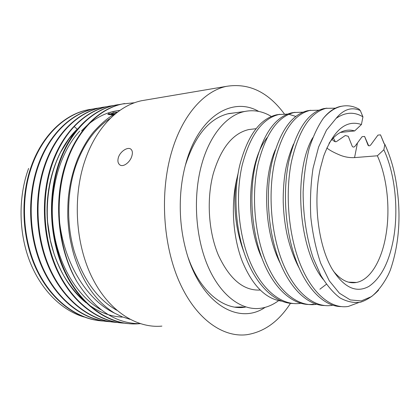 <?xml version="1.0" encoding="UTF-8"?>
<svg xmlns="http://www.w3.org/2000/svg" width="420" height="420" viewBox="0 0 420 420"><rect width="100%" height="100%" fill="white"/><g stroke="black" fill="none" stroke-linecap="round" stroke-linejoin="round"><path stroke-width="0.63" d="M326.792 147.977C329.763 150.371 334.472 152.875 340.909 155.489C345.387 157.143 349.939 157.847 354.564 157.605L377.37 155.783L383.854 149.756C394.921 173.35 398.695 208.693 393.65 237.935C389.361 261.907 381.098 278.072 368.855 286.43C356.055 293.412 343.791 287.558 332.047 268.868C318.276 245.579 312.869 201.621 320.229 168.829L323.657 156.156C333.601 129.906 346.19 119.364 361.426 124.53L354.659 130.93L340.41 132.431M377.37 155.783C387.23 177.471 390.495 209.312 385.833 235.709C381.607 260.552 370.282 279.93 356.438 282.455C348.427 283.92 340.694 280.061 333.239 270.889M332.745 305.219L331.916 305.366C314.753 308.154 295.575 293.391 283.374 264.369C271.194 235.4 267.729 194.513 274.459 162.808C281.935 131.985 293.722 114.539 309.824 110.46L318.948 110.198M271.803 163.023C265.361 193.137 268.123 231.635 279.043 260.201C290.005 288.787 307.771 305.308 324.466 305.54M310.742 110.271L307.272 110.796C291.139 114.865 279.321 132.242 271.824 162.923M326.923 108.155L323.453 108.675C307.619 112.739 296.048 130.394 288.734 161.648C282.471 192.297 285.28 231.525 296.121 260.594C306.999 289.69 324.55 306.427 340.982 306.6M358.733 302.558L348.38 306.416C331.511 309.288 312.601 294.32 300.515 264.794C288.451 235.316 284.939 193.667 291.501 161.427C298.778 130.09 310.312 112.387 326.093 108.334L335.412 108.181M329.018 143.346C334.016 136.143 339.491 131.875 345.44 130.547C348.532 129.875 351.603 130.001 354.659 130.93M332.147 139.251L332.477 139.786C334.1 141.466 335.412 142.07 336.431 141.598L345.282 135.518L348.269 136.3L352.286 146.422C353.115 147.331 354.023 147.278 355 146.265L362.098 136.689L364.597 136.442L368.093 145.341C368.834 146.134 369.721 145.987 370.76 144.9L377.937 135.114L380.51 134.862L384.122 143.687L384.846 144.333L383.854 149.756M361.426 124.53L362.938 116.839L360.302 110.544L359.016 109.137C353.225 105.977 347.293 105.047 341.213 106.349C334.913 107.783 328.939 111.788 323.29 118.367C317.646 126.556 312.879 136.81 308.994 149.121C305.77 162.409 303.812 176.731 303.135 192.087C303.104 215.376 306.658 238.523 313.226 258.127L320.885 275.462C326.781 285.217 333.133 292.688 339.938 297.875C346.836 301.655 353.656 303.114 360.386 302.253C366.938 300.132 373.007 296.095 378.599 290.136M362.938 116.839C354.155 111.584 345.209 112.103 336.1 118.382L326.498 130.111L318.591 147.058L313.052 168.247C310.679 184.091 309.939 200.477 310.832 217.397C312.685 234.092 315.987 249.401 320.733 263.324L329.312 280.844L339.418 293.213L350.291 299.922L361.221 300.93L371.543 296.578C377.979 291.239 383.628 283.831 388.49 274.344L390.296 270.186C397.677 248.787 400.355 225.383 398.333 199.978C396.149 175.544 391.86 159.873 384.846 144.333M293.522 144.086C289.002 154.896 286.104 165.16 284.828 174.883C283.967 180.327 283.038 192.055 283.222 202.004C283.547 212.247 284.623 222.128 286.456 231.635C288.719 243.18 293.37 257.287 299.135 268.023M364.597 136.442L368.66 145.777M316.465 304.269L315.966 304.348C298.536 307.062 279.121 292.493 266.821 263.965C254.541 235.478 251.113 195.321 258.017 164.141C265.655 133.817 277.673 116.613 294.068 112.529L303.009 112.166M295.06 112.324L291.596 112.849C275.153 116.939 263.104 134.106 255.444 164.351C248.504 195.452 251.937 235.494 264.227 263.902C276.544 292.352 295.995 306.894 313.462 304.19M326.382 284.261L319.898 289.207M279.862 114.314L276.413 114.839C259.707 118.939 247.448 135.87 239.642 165.632C232.922 194.738 235.567 231.835 246.608 259.439C257.686 287.065 275.809 303.145 292.95 303.513M261.907 258.132C244.372 220.815 248.031 161.133 267.23 137.534M244.052 252.462C235.657 230.066 233.016 206.488 236.145 181.729L238.082 173.444M275.315 149.782C262.175 179.608 264.033 232.076 280.319 263.419M333.328 137.949L335.302 141.703M300.709 303.334L300.51 303.361C282.844 305.996 263.214 291.627 250.824 263.571C238.46 235.557 235.074 196.109 242.125 165.428C249.921 135.597 262.148 118.629 278.806 114.523L287.558 114.093M288.834 114.282L295.843 116.434M281.589 301.135C265.566 298.825 252.472 285.59 242.303 261.429C233.184 237.899 230.911 207.029 236.145 181.729M380.51 134.862L384.374 144.065M312.753 137.734C293.176 170.903 298.048 248.787 323.143 279.363M342.82 106.045L340.179 106.486C334.215 107.872 328.587 111.836 323.29 118.367M336.1 118.382C343.607 109.284 351.677 106.67 360.302 110.544M234.827 307.12L242.329 306.957M256.084 128.693L248.708 129.57C232.796 133.329 220.988 148.008 213.287 173.623C206.399 199.227 208.441 231.656 218.358 255.134C229.598 279.2 243.521 290.84 260.127 290.057M278.591 300.652C273 304.815 267.031 307.356 260.684 308.275C241.868 310.905 220.967 296.042 208.189 266.889C195.436 237.783 192.754 196.702 201.626 164.692C209.79 134.736 226.973 115.012 244.729 111.468C253.969 109.636 262.841 111.305 271.346 116.466M83.89 316.953C61.651 310.359 40.756 289.81 29.594 260.93C18.511 232.034 18.26 196.586 28.607 168.436M129.838 319.279L122.131 316.79L114.55 313.142C87.974 300.61 64.769 265.052 59.682 222.742C58.028 201.547 60.296 181.597 66.476 162.881C77.311 130.284 99.545 108.67 122.483 103.966L134.573 102.732M124.619 103.546L121.895 104.066C98.952 108.77 76.718 130.373 65.882 162.944C53.041 199.972 57.577 248.84 76.787 281.442C94.636 309.697 115.794 323.778 140.243 323.683M59.682 222.742C61.504 244.703 67.205 264.269 76.787 281.442M245.306 307.172L244.755 307.246C223.928 310.427 200.356 292.016 188.302 258.011M185.304 165.543C195.022 135.398 209.517 118.073 228.785 113.568L235.027 112.812M131.843 156.109C130.095 162.362 123.044 167.664 119.695 164.771C117.889 163.222 117.453 160.802 118.393 157.5C120.204 151.337 127.874 146.533 130.888 149.173C132.478 150.554 132.793 152.87 131.843 156.109M265.146 307.356C238.324 325.852 199.516 303.214 185.666 249.16C180.952 231.042 179.314 212.279 180.758 192.875C181.603 182.306 183.367 172.279 186.049 162.803C199.154 115.516 232.895 96.416 258.683 111.4M290.462 303.35C278.77 321.489 264.233 331.937 246.855 334.698C222.905 337.717 195.951 319.169 179.419 282.035C162.913 244.991 159.7 192.386 171.633 151.993C182.385 114.975 204.188 91.025 226.375 86.362C248.734 82.745 268.055 91.927 284.34 113.904M226.375 86.362L141.619 100.711C118.472 105.473 95.965 127.575 84.824 160.976C72.471 197.437 75.521 244.456 92.264 277.851C109.037 311.32 136.789 328.498 161.9 326.109M110.376 118.314C95.172 128.1 83.611 144.076 75.684 166.236C66.854 192.276 66.287 224.222 74.293 251.554C83.359 279.741 97.508 299.308 116.739 310.254M114.55 313.142C96.862 302.127 83.674 283.841 74.97 258.284C73.217 253.071 71.516 246.131 69.857 237.463C68.87 231.336 68.171 224.542 67.772 217.082C67.704 208.462 67.94 201.5 68.486 196.192C69.767 185.393 71.626 174.589 77.574 159.075C82.63 147.62 88.022 138.506 93.749 131.728C102.149 122.53 109.284 116.623 115.148 114.014M117.668 104.722L114.781 105.268C102.443 107.909 91.067 114.692 80.651 125.622C71.332 135.639 64.008 148.328 58.674 163.684C47.481 196.544 49.476 238.35 63.898 270.097C78.388 301.865 103.43 321.305 127.843 323.61M101.068 309.771C77.233 296.489 57.782 264.553 53.267 227.498C48.762 190.449 59.861 152.423 79.695 131.124M139.445 323.689L138.7 323.752C113.027 325.946 84.814 309.11 67.683 276.67C50.584 244.283 47.224 198.875 59.257 163.627C70.114 131.334 92.368 109.877 115.358 105.173L121.081 104.249M124.299 323.159C99.435 322.088 73.463 303.455 58.244 271.74C43.076 240.051 40.735 197.615 52.18 164.362C57.519 149.132 64.848 136.542 74.177 126.593C84.609 115.742 96.002 108.995 108.355 106.355L114.046 105.43M90.064 109.4L87.523 109.883C64.397 114.587 42.084 135.418 31.19 166.53C19.693 198.907 21.997 240.13 37.133 270.942C52.322 301.781 78.32 319.935 103.289 321.006M103.514 321.043C78.593 319.851 52.694 301.602 37.585 270.769C22.528 239.957 20.265 198.807 31.726 166.472C42.63 135.334 64.943 114.502 88.064 109.788L93.587 108.885M96.883 108.245L94.164 108.759C71.064 113.468 48.757 134.447 37.863 165.842C26.639 197.809 28.571 238.392 42.929 269.262C57.356 300.148 82.383 319.137 106.885 321.468M103.635 107.1L100.916 107.614C77.847 112.324 55.556 133.455 44.672 165.134C33.453 197.4 35.406 238.376 49.786 269.535C64.234 300.709 89.271 319.846 113.746 322.171M110.376 105.961L107.788 106.454C84.756 111.158 62.475 132.447 51.608 164.419C40.399 196.975 42.373 238.366 56.779 269.813C71.242 301.282 96.285 320.57 120.734 322.885M117.248 322.439C92.363 321.326 66.413 302.825 51.224 271.409C36.094 240.02 33.779 198.02 45.234 165.076C56.117 133.376 78.409 112.229 101.472 107.52L107.09 106.607M110.323 321.736C85.418 320.581 59.493 302.206 44.341 271.084C29.248 239.983 26.959 198.418 38.42 165.784C49.308 134.363 71.615 113.374 94.71 108.665L100.275 107.756M357.441 143.031L354.564 157.605M74.177 126.593L77.438 129.271M81.533 130.862L86.783 125.685M89.156 123.659C98.884 115.889 109.137 111.463 119.91 110.386M122.241 317.116C110.712 316.57 99.556 312.459 88.762 304.773M86.116 302.757C64.585 285.7 48.956 252.714 47.187 217.423C45.465 182.128 57.755 147.934 77.233 129.103M112.775 112.35L113.705 112.376M115.337 112.466L116.907 112.602M108.47 113.526L109.531 113.605M111.641 113.825L114.644 114.282M113.846 114.728L108.707 113.962M307.272 110.796L309.824 110.46M323.453 108.675L326.093 108.329M348.495 282.14L356.438 282.455M340.179 106.486L341.213 106.349M291.596 112.844L294.068 112.523M276.407 114.833L278.806 114.518M227.566 113.846L244.729 111.463M244.755 307.246L241.736 307.031M120.005 164.976L119.695 164.771M88.064 109.788L87.523 109.877M122.483 103.961L121.895 104.06M115.358 105.168L114.776 105.263M108.355 106.355L107.783 106.449M113.237 115.075L107.714 114.413M115.81 113.468L110.439 113.227M117.505 112.14L112.744 112.355M77.028 129.77L69.017 138.878L60.606 152.229C50.705 171.916 45.901 196.812 47.602 221.855L50.332 240.272L54.065 253.932C56.795 261.592 59.997 268.821 63.683 275.615C69.552 285.485 76.288 293.774 83.89 300.484M101.472 107.52L100.916 107.614M94.71 108.665L94.159 108.754"/></g></svg>
